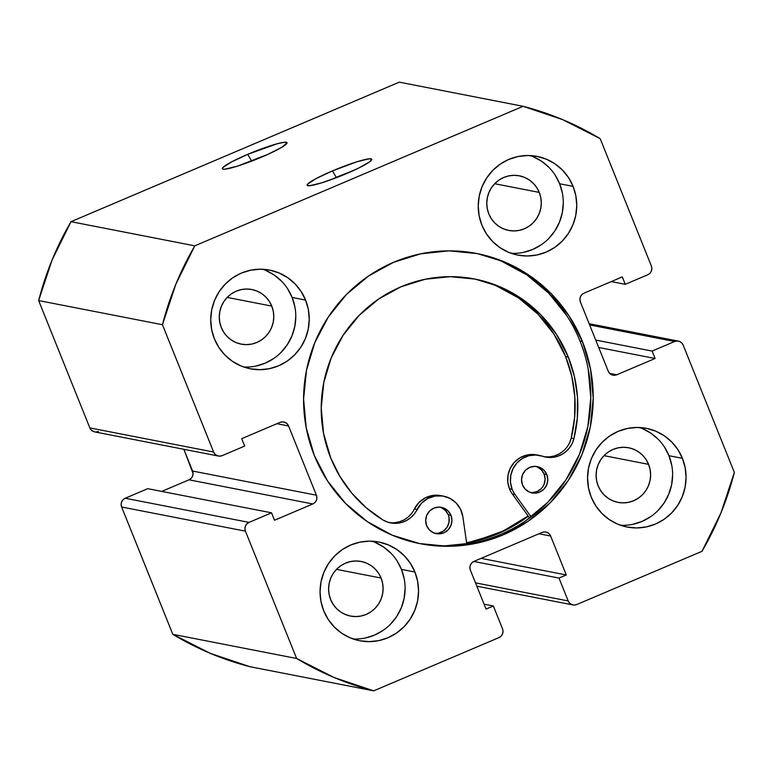 <?xml version="1.0" encoding="UTF-8"?>
<svg xmlns="http://www.w3.org/2000/svg" width="773" height="773" viewBox="0 0 773 773"><rect width="100%" height="100%" fill="white"/><g stroke="black" fill="none" stroke-linecap="round" stroke-linejoin="round"><path stroke-width="1.16" d="M251.505 160.803A28.157 3.179 -21.9 0 0 245.872 163.287A28.157 3.179 158.1 0 1 251.505 160.803L251.505 160.803A28.157 3.179 158.1 0 1 266.241 155.102A28.157 3.179 -21.9 0 0 251.505 160.803L247.669 154.358L251.505 160.803M261.661 157.093A34.862 3.933 158.1 0 1 222.701 169.065A34.862 3.933 158.1 0 1 247.669 154.358L231.282 162.059L222.779 167.615L222.295 168.64L223.049 169.161L225.03 169.171L237.263 166.195L267.7 154.445L281.971 147.189L287.044 142.812L284.309 142.28L277.063 143.797L247.669 154.358A34.862 3.933 158.1 0 1 286.967 143.227A34.862 3.933 158.1 0 1 261.661 157.093M336.274 177.346A28.157 3.179 -21.9 0 0 330.651 179.829A28.157 3.179 158.1 0 1 336.274 177.346L336.274 177.346A28.157 3.179 158.1 0 1 351.019 171.635A28.157 3.179 -21.9 0 0 336.274 177.346L332.448 170.901L336.274 177.346M346.439 173.635A34.862 3.933 158.1 0 1 307.47 185.597A34.862 3.933 158.1 0 1 332.448 170.901L316.06 178.592L307.557 184.158L307.065 185.182L309.799 185.713L322.032 182.737L340.139 176.225L358.005 168.388L369.62 161.857L371.813 159.354L369.079 158.823L356.846 161.799L332.448 170.901A34.862 3.933 158.1 0 1 371.745 159.76A34.862 3.933 158.1 0 1 346.439 173.635M418.879 543.429A147.827 144.706 101 0 0 558.077 490.7A147.827 144.706 101 0 0 580.03 341.125L582.456 341.598A147.827 144.706 -79 0 1 560.106 491.657A147.827 144.706 -79 0 1 420.097 543.67A147.827 144.706 -79 0 1 314.34 455.548L327.607 481.048L345.512 503.368L367.368 521.669L392.346 535.235L419.468 543.545L447.712 546.289L475.975 543.351L503.184 534.858L528.288 521.128L550.318 502.682L568.426 480.236L581.934 454.65L590.301 426.918L593.22 398.085L590.562 369.281L582.456 341.598L569.189 316.109L551.284 293.779L529.428 275.488L504.45 261.921L477.328 253.602L449.084 250.858L420.821 253.795L393.612 262.289L368.508 276.029L346.478 294.474L328.37 316.911L314.862 342.497L306.495 370.238L303.576 399.061L306.234 427.865L314.34 455.548A147.827 144.706 -79 0 1 336.69 305.49A147.827 144.706 -79 0 1 476.699 253.486A147.827 144.706 -79 0 1 582.456 341.598L580.03 341.125A147.827 144.706 101 0 0 475.492 253.254M620.545 525.263A50.284 49.221 101 0 0 668.954 455.693L682.414 458.321A50.284 49.221 -79 0 1 674.81 509.359A50.284 49.221 -79 0 1 627.183 527.051A50.284 49.221 -79 0 1 591.21 497.078L595.722 505.755L601.819 513.349L609.25 519.572L617.743 524.181L626.971 527.012L636.575 527.949L646.189 526.944L655.446 524.055L663.988 519.388L671.476 513.108L677.641 505.474L682.23 496.778L685.081 487.338L686.066 477.54L685.168 467.742L682.414 458.321L677.902 449.654L671.805 442.059L664.374 435.837L655.881 431.218L646.653 428.397L637.049 427.459L627.434 428.455L618.178 431.344L609.636 436.02L602.148 442.291L595.983 449.925L591.393 458.631L588.543 468.061L587.557 477.869L588.456 487.666L591.21 497.078A50.284 49.221 -79 0 1 598.814 446.04A50.284 49.221 -79 0 1 646.441 428.348A50.284 49.221 -79 0 1 682.414 458.321L668.954 455.693L664.442 447.026M353.048 638.952A50.284 49.221 101 0 0 401.448 569.392L414.908 572.02A50.284 49.221 -79 0 1 407.303 623.057A50.284 49.221 -79 0 1 359.677 640.749A50.284 49.221 -79 0 1 323.713 610.776L328.225 619.444L334.313 627.038L341.743 633.261L350.237 637.88L359.464 640.711L369.069 641.638L378.683 640.643L387.94 637.754L396.481 633.077L403.97 626.806L410.134 619.173L414.724 610.467L417.575 601.036L418.56 591.229L417.662 581.431L414.908 572.02L410.395 563.343L404.298 555.758L396.868 549.526L388.375 544.917L379.147 542.086L369.542 541.158L359.928 542.153L350.671 545.042L342.139 549.709L334.641 555.99L328.477 563.623L323.887 572.32L321.037 581.76L320.051 591.567L320.95 601.365L323.713 610.776A50.284 49.221 -79 0 1 331.308 559.739A50.284 49.221 -79 0 1 378.934 542.047A50.284 49.221 -79 0 1 414.908 572.02L401.448 569.392L396.936 560.725M511.224 253.312A50.284 49.221 101 0 0 559.633 183.752L573.083 186.37A50.284 49.221 -79 0 1 565.488 237.417A50.284 49.221 -79 0 1 517.862 255.109A50.284 49.221 -79 0 1 481.888 225.136L486.401 233.804L492.498 241.398L499.928 247.621L508.421 252.24L517.649 255.061L527.254 255.998L536.868 255.003L546.125 252.104L554.666 247.437L562.155 241.166L568.319 233.533L572.909 224.827L575.759 215.396L576.745 205.589L575.846 195.791L573.083 186.37L568.57 177.703L562.483 170.108L555.053 163.886L546.559 159.277L537.332 156.446L527.727 155.508L518.113 156.513L508.856 159.402L500.315 164.069L492.826 170.34L486.661 177.983L482.072 186.679L479.221 196.11L478.236 205.918L479.134 215.715L481.888 225.136A50.284 49.221 -79 0 1 489.493 174.089A50.284 49.221 -79 0 1 537.119 156.407A50.284 49.221 -79 0 1 573.083 186.37L559.633 183.752L555.12 175.075M243.727 367.011A50.284 49.221 101 0 0 292.126 297.441L305.586 300.069A50.284 49.221 -79 0 1 297.982 351.106A50.284 49.221 -79 0 1 250.355 368.798A50.284 49.221 -79 0 1 214.392 338.825L218.894 347.502L224.991 355.097L232.422 361.32L240.915 365.929L250.143 368.76L259.747 369.687L269.362 368.692L278.618 365.803L287.16 361.136L294.648 354.855L300.813 347.222L305.403 338.526L308.253 329.085L309.239 319.288L308.34 309.48L305.586 300.069L301.074 291.402L294.977 283.807L287.546 277.584L279.053 272.966L269.825 270.144L260.221 269.207L250.607 270.202L241.35 273.091L232.808 277.768L225.32 284.039L219.155 291.672L214.565 300.378L211.715 309.809L210.729 319.616L211.628 329.414L214.392 338.825A50.284 49.221 -79 0 1 221.986 287.788A50.284 49.221 -79 0 1 269.613 270.096A50.284 49.221 -79 0 1 305.586 300.069L292.126 297.441L287.614 288.773M271.758 306.098A27.818 27.239 -79 0 1 267.555 334.342A27.818 27.239 -79 0 1 241.205 344.13A27.818 27.239 -79 0 1 221.3 327.549A27.818 27.239 -79 0 1 225.503 299.306A27.818 27.239 -79 0 1 251.853 289.517A27.818 27.239 -79 0 1 271.758 306.098L227.175 297.402L271.758 306.098L273.284 311.306L273.787 316.737L273.236 322.157L271.661 327.375L269.12 332.197L265.709 336.419L261.564 339.888L256.839 342.478L251.718 344.072L246.403 344.623L241.089 344.111L235.978 342.545L231.282 339.994L227.165 336.545L223.793 332.342L221.3 327.549L219.774 322.341L219.271 316.911L219.822 311.49L221.397 306.272L223.938 301.451L227.349 297.228L231.494 293.759L236.219 291.17L241.34 289.575L246.655 289.025L251.969 289.537L257.08 291.102L261.776 293.653L265.893 297.103L269.265 301.306L271.758 306.098M539.264 192.409A27.818 27.239 -79 0 1 535.061 220.643A27.818 27.239 -79 0 1 508.702 230.441A27.818 27.239 -79 0 1 488.807 213.85A27.818 27.239 -79 0 1 493.01 185.607A27.818 27.239 -79 0 1 519.359 175.819A27.818 27.239 -79 0 1 539.264 192.409L494.681 183.713L539.264 192.409L540.791 197.617L541.293 203.038L540.742 208.459L539.168 213.686L536.626 218.498L533.215 222.721L529.07 226.189L524.345 228.779L519.224 230.373L513.9 230.934L508.586 230.412L503.484 228.847L498.788 226.296L494.672 222.856L491.299 218.653L488.807 213.85L487.28 208.642L486.777 203.222L487.328 197.791L488.903 192.574L491.444 187.762L494.855 183.539L499 180.061L503.725 177.481L508.847 175.877L514.161 175.326L519.475 175.848L524.587 177.413L529.283 179.964L533.399 183.404L536.771 187.607L539.264 192.409M381.079 578.049A27.818 27.239 -79 0 1 376.876 606.293A27.818 27.239 -79 0 1 350.527 616.081A27.818 27.239 -79 0 1 330.622 599.5A27.818 27.239 -79 0 1 334.825 571.257A27.818 27.239 -79 0 1 361.175 561.469A27.818 27.239 -79 0 1 381.079 578.049L336.497 569.353L381.079 578.049L382.606 583.257L383.108 588.678L382.558 594.108L380.983 599.326L378.441 604.138L375.031 608.361L370.885 611.839L366.16 614.419L361.039 616.023L355.725 616.574L350.411 616.052L345.299 614.496L340.603 611.936L336.487 608.496L333.115 604.293L330.622 599.5L329.095 594.282L328.593 588.862L329.143 583.441L330.718 578.214L333.26 573.402L336.67 569.179L340.816 565.71L345.541 563.121L350.662 561.527L355.976 560.976L361.291 561.488L366.402 563.053L371.098 565.604L375.214 569.054L378.586 573.247L381.079 578.049M648.586 464.351A27.818 27.239 -79 0 1 644.382 492.594A27.818 27.239 -79 0 1 618.033 502.382A27.818 27.239 -79 0 1 598.128 485.802A27.818 27.239 -79 0 1 602.331 457.558A27.818 27.239 -79 0 1 628.681 447.77A27.818 27.239 -79 0 1 648.586 464.351L604.003 455.655L648.586 464.351L650.112 469.569L650.615 474.989L650.064 480.41L648.489 485.628L645.948 490.449L642.537 494.672L638.392 498.141L633.667 500.73L628.546 502.324L623.231 502.875L617.907 502.363L612.805 500.798L608.109 498.247L603.993 494.797L600.621 490.594L598.128 485.802L596.601 480.593L596.099 475.173L596.65 469.742L598.225 464.525L600.766 459.703L604.177 455.481L608.322 452.012L613.047 449.432L618.168 447.828L623.482 447.277L628.797 447.789L633.908 449.355L638.604 451.915L642.721 455.355L646.093 459.558L648.586 464.351M194.806 245.843L523.099 106.307L562.792 119.689L600.186 138.676L651.368 265.999L651.852 268.56L651.339 271.12L649.909 273.304L647.774 274.763L625.27 284.319L622.294 276.908L583.992 293.18L581.856 294.639L580.417 296.822L579.905 299.383L580.397 301.953L608.225 371.175L609.636 373.34L611.762 374.789L614.274 375.291L616.786 374.77L655.089 358.488L652.112 351.077L674.607 341.511L677.119 340.99L679.631 341.492L681.757 342.941L683.168 345.106L734.35 472.429L720.909 513.021L701.99 551.313L576.755 604.544L574.242 605.056L571.73 604.554L569.604 603.114L568.194 600.94L558.995 578.078L566.29 574.977L550.637 536.037L549.226 533.872L547.1 532.423L544.588 531.921L542.076 532.442L473.984 561.382L471.849 562.841L470.409 565.015L469.897 567.585L470.39 570.145L486.043 609.085L493.338 605.984L502.527 628.855L503.02 631.415L502.508 633.976L501.068 636.16L498.933 637.619L373.697 690.849L334.004 677.467L296.619 658.48L245.428 531.157L244.944 528.597L245.456 526.027L246.887 523.852L249.032 522.393L271.526 512.828L274.502 520.248L312.804 503.967L314.94 502.508L316.379 500.334L316.891 497.764L316.399 495.203L288.571 425.981L287.16 423.807L285.034 422.367L282.522 421.865L280.01 422.387L241.707 438.658L244.683 446.079L222.189 455.635L219.677 456.157L217.165 455.655L215.039 454.215L213.628 452.041L162.446 324.718L175.886 284.126L194.806 245.843L71.01 221.687L399.303 82.151L523.099 106.307L194.806 245.843L71.01 221.687L399.303 82.151L523.099 106.307A301.692 295.315 -79 0 1 600.186 138.676L651.368 265.999A6.706 6.561 -79 0 1 647.774 274.763L625.27 284.319L611.269 281.594L625.27 284.319L622.294 276.908L583.992 293.18A6.706 6.561 -79 0 0 580.397 301.953L608.225 371.175A6.706 6.561 -79 0 0 616.786 374.77L609.675 373.378L616.786 374.77L655.089 358.488L598.708 347.492L655.089 358.488L652.112 351.077L595.722 340.072L652.112 351.077L674.607 341.511A6.706 6.561 -79 0 1 683.168 345.106L734.35 472.429A301.692 295.315 -79 0 1 701.99 551.313L576.755 604.544A6.706 6.561 -79 0 1 568.194 600.94L475.501 582.861L568.194 600.94L558.995 578.078L473.81 561.459L558.995 578.078L566.29 574.977L481.106 558.357L566.29 574.977L550.637 536.037L538.965 533.756L550.637 536.037A6.706 6.561 -79 0 0 542.076 532.442L473.984 561.382A6.706 6.561 -79 0 0 470.39 570.145L486.043 609.085L493.338 605.984L484.062 604.177L493.338 605.984L502.527 628.855A6.706 6.561 -79 0 1 498.933 637.619L373.697 690.849A301.692 295.315 -79 0 1 296.619 658.48L172.814 634.324L121.632 507.001L121.148 504.44L121.661 501.88L123.091 499.696L125.226 498.237L147.73 488.681L271.526 512.828L147.73 488.681L125.226 498.237A6.706 6.561 101 0 0 121.632 507.001L245.428 531.157L296.619 658.48L172.814 634.324L121.632 507.001L245.428 531.157A6.706 6.561 -79 0 1 249.032 522.393L125.226 498.237L249.032 522.393L271.526 512.828L274.502 520.248L312.804 503.967L189.008 479.82L191.144 478.361L192.583 476.178L193.095 473.617L183.858 449.297L192.603 471.047L316.399 495.203L192.603 471.047A6.706 6.561 101 0 1 189.008 479.82L312.804 503.967A6.706 6.561 -79 0 0 316.399 495.203L288.571 425.981L276.898 423.701L288.571 425.981A6.706 6.561 -79 0 0 280.01 422.387L241.707 438.658L244.683 446.079L222.189 455.635A6.706 6.561 -79 0 1 213.628 452.041L89.832 427.894L38.65 300.571L52.091 259.979L71.01 221.687A301.692 295.315 101 0 0 38.65 300.571L162.446 324.718L213.628 452.041L89.832 427.894L38.65 300.571L162.446 324.718A301.692 295.315 -79 0 1 194.806 245.843M249.901 666.693L210.208 653.311L172.814 634.324A301.692 295.315 101 0 0 249.901 666.693L373.697 690.849L249.901 666.693M161.731 491.406L189.008 479.82L161.731 491.406M98.393 431.489L95.881 432.01M94.75 431.914L91.243 430.059L89.832 427.894A6.706 6.561 101 0 0 94.625 431.885L218.421 456.041M281.527 281.179L274.086 274.956L265.593 270.347M255.911 366.073L265.158 363.175L273.7 358.508M281.198 352.237L287.353 344.603L291.943 335.897L294.793 326.467L295.788 316.659M294.89 306.862L292.126 297.441A50.284 49.221 101 0 0 262.791 269.265M549.033 167.49L541.593 161.257L533.099 156.648M523.418 252.375L532.665 249.486L541.206 244.809M548.695 238.538L554.859 230.905L559.449 222.199L562.3 212.768L563.295 202.961M562.386 193.163L559.633 183.752A50.284 49.221 101 0 0 530.297 155.576M390.848 553.13L383.408 546.907L374.915 542.288M365.233 638.015L374.49 635.126L383.022 630.459M390.52 624.178L396.675 616.545L401.274 607.849L404.115 598.408L405.11 588.611M404.211 578.813L401.448 569.392A50.284 49.221 101 0 0 372.113 541.216M658.354 439.431L650.914 433.209L642.421 428.6M632.739 524.326L641.986 521.427L650.528 516.76M658.026 510.489L664.181 502.856L668.771 494.15L671.621 484.719L672.616 474.912M671.708 465.114L668.954 455.693A50.284 49.221 101 0 0 639.619 427.517M589.635 324.94L674.607 341.511L589.635 324.94M528.297 516.209A147.827 144.706 -79 0 1 466.66 543.061L497.802 533.805L522.906 520.074L528.297 516.209M566.773 315.635L548.859 293.315L527.002 275.014L502.025 261.448M445.287 545.815L473.559 542.888M525.862 520.654L547.893 502.208L566.01 479.762L579.508 454.186L587.876 426.445L590.794 397.622L588.147 368.808M528.104 515.939A147.488 144.377 -79 0 1 466.612 542.733L476.381 540.646L503.165 531.032L528.104 515.939M546.82 474.593A13.412 13.122 -79 0 1 532.095 492.923A13.412 13.122 -79 0 1 522.5 484.922L525.331 489.261L529.582 492.15L534.597 493.155L539.631 492.121L543.912 489.203L546.772 484.845L547.796 479.714L546.82 474.593L543.999 470.255L539.747 467.365L534.723 466.361L529.698 467.394L525.418 470.313L522.548 474.67L521.524 479.801L522.5 484.922A13.412 13.122 -79 0 1 537.235 466.602A13.412 13.122 -79 0 1 546.82 474.593L544.134 474.062L546.82 474.593M530.761 492.585A13.412 13.122 101 0 0 544.134 474.062L541.303 469.733L537.061 466.834M450.968 515.33A13.412 13.122 -79 0 1 436.243 533.65A13.412 13.122 -79 0 1 426.648 525.659L429.469 529.998L433.721 532.887L438.745 533.892L443.779 532.858L448.05 529.94L450.92 525.582L451.944 520.451L450.968 515.33L448.137 510.992L443.895 508.103L438.871 507.098L433.837 508.132L429.566 511.05L426.696 515.407L425.672 520.538L426.648 525.659A13.412 13.122 -79 0 1 441.373 507.33A13.412 13.122 -79 0 1 450.968 515.33L448.272 514.799L450.968 515.33M434.909 533.322A13.412 13.122 101 0 0 448.272 514.799L445.451 510.46L441.199 507.571M512.335 493.986L515.021 494.517A24.804 24.282 -79 0 1 512.17 489.319L509.475 488.797A24.804 24.282 101 0 0 512.335 493.986L529.592 518.016L512.335 493.986A24.804 24.282 -79 0 1 509.475 488.797L512.17 489.319A24.804 24.282 -79 0 1 515.92 464.138A24.804 24.282 -79 0 1 539.409 455.413A24.804 24.282 -79 0 1 542.511 456.234L547.39 457.336L552.395 457.394L557.314 456.399L561.942 454.398L566.078 451.48L569.537 447.76L572.184 443.402L573.914 438.591L571.218 438.069A130.966 128.202 101 0 0 565.594 356.546L568.29 357.068A130.966 128.202 -79 0 1 573.914 438.591A24.804 24.282 -79 0 1 545.603 457.056A24.804 24.282 -79 0 1 542.511 456.234L535.699 454.988L528.809 455.751L522.393 458.466L516.982 462.901L512.992 468.718L510.769 475.424L510.489 482.478L512.17 489.319A24.804 24.282 -79 0 0 515.021 494.517L512.335 493.986M389.302 522.606A24.804 24.282 101 0 0 414.405 509.001L417.101 509.523A24.804 24.282 -79 0 1 443.557 496.15L440.861 495.619A24.804 24.282 101 0 0 414.405 509.001L417.101 509.523A24.804 24.282 -79 0 1 390.645 522.906A24.804 24.282 -79 0 1 382.751 519.833A130.966 128.202 -79 0 1 330.747 458.012A130.966 128.202 -79 0 1 350.556 325.066A130.966 128.202 -79 0 1 474.603 278.995A130.966 128.202 -79 0 1 568.29 357.068L565.594 356.546A130.966 128.202 101 0 0 473.25 278.744M544.26 456.756A24.804 24.282 101 0 0 571.218 438.069L573.914 438.591L577.315 418.087L577.508 397.322L574.474 376.809L568.29 357.068L556.541 334.477L540.675 314.698L521.311 298.494L499.184 286.474L475.153 279.101L450.137 276.676L425.092 279.266L400.994 286.793L378.751 298.967L359.232 315.307L343.183 335.182L331.221 357.851L323.81 382.422L321.22 407.96L323.568 433.489L330.747 458.012L339.927 476.477L351.86 493.213L366.257 507.784L382.751 519.833L387.273 521.988L392.143 523.147L397.148 523.273L402.076 522.335L406.724 520.393L410.888 517.524L414.396 513.852L421.575 503.155L427.749 498.508L435.025 496.044L442.678 495.995L449.944 498.372L456.109 502.952L460.553 509.262L462.843 516.683L466.805 544.105L462.843 516.683A24.804 24.282 -79 0 0 443.557 496.15M539.409 455.413L536.723 454.891A24.804 24.282 101 0 0 513.224 463.616A24.804 24.282 101 0 0 509.475 488.797L507.793 481.956L508.083 474.893L510.306 468.187L514.287 462.38L519.707 457.935L526.123 455.229L533.012 454.466L536.964 454.93M531.109 516.895L515.021 494.517L531.109 516.895M544.694 456.814L549.709 456.872L554.628 455.877L559.246 453.877L563.382 450.959M569.498 442.881L571.218 438.069L574.629 417.565L574.812 396.791L571.778 376.277L565.594 356.546L553.845 333.955L537.989 314.176L518.615 297.963L496.498 285.942M394.452 522.741L399.39 521.814L404.037 519.871L408.202 517.002L411.709 513.33M414.405 509.001L418.879 502.634L425.063 497.986L432.339 495.512L439.992 495.464M531.911 492.633L536.945 491.599L541.216 488.681L542.859 486.642L544.086 484.323L545.11 479.192L544.134 474.062A13.412 13.122 101 0 0 535.873 466.409M436.049 533.37L438.62 533.099L443.364 531.08L447.007 527.379L448.987 522.538L449.007 517.311L448.272 514.799A13.412 13.122 101 0 0 440.011 507.146M572.986 604.94L476.835 586.185M678.25 341.086L589.142 323.703"/></g></svg>

